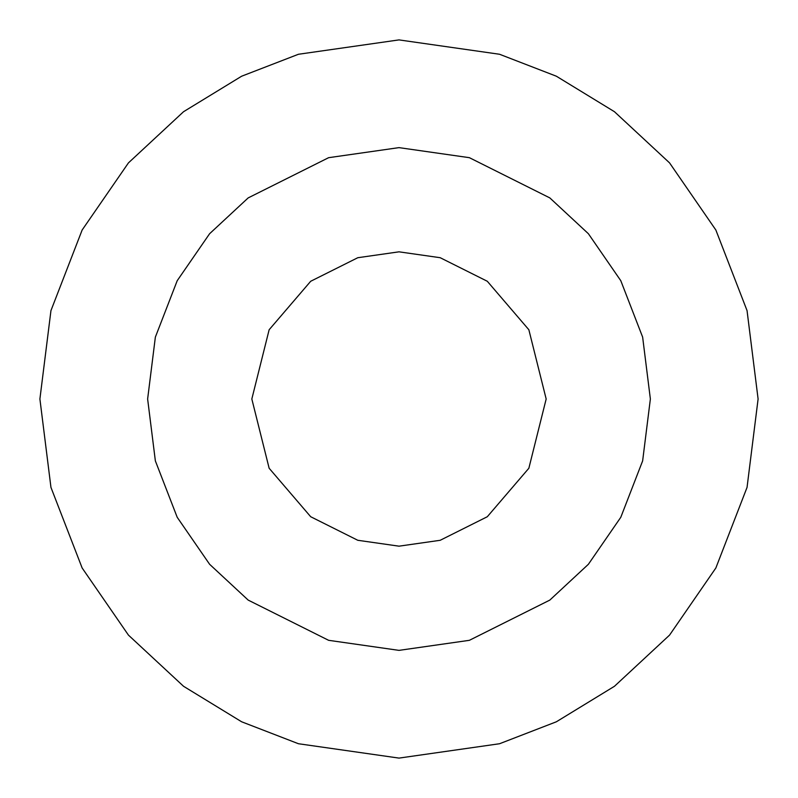 <?xml version="1.0" encoding="UTF-8"?>
<svg xmlns="http://www.w3.org/2000/svg" width="798" height="798" viewBox="0 0 798 798"><rect width="100%" height="100%" fill="white"/><g stroke="black" fill="none" stroke-linecap="round" stroke-linejoin="round"><path stroke-width="1.2" d="M399 39.9L499.548 54.264L556.356 76.209L614.46 111.72L669.552 162.882L715.856 230.014L747.048 310.602L758.1 399L747.048 487.398L715.856 567.986L669.552 635.118L614.46 686.28L556.356 721.791L499.548 743.736L399 758.1L298.452 743.736L241.644 721.791L183.54 686.28L128.448 635.118L82.144 567.986L50.952 487.398L39.9 399L50.952 310.602L82.144 230.014L128.448 162.882L183.54 111.72L241.644 76.209L298.452 54.264L399 39.9L298.452 54.264L241.644 76.209L183.54 111.72L128.448 162.882L82.144 230.014L50.952 310.602L39.9 399L50.952 487.398L82.144 567.986L128.448 635.118L183.54 686.28L241.644 721.791L298.452 743.736L399 758.1L499.548 743.736L556.356 721.791L614.46 686.28L669.552 635.118L715.856 567.986L747.048 487.398L758.1 399L747.048 310.602L715.856 230.014L669.552 162.882L614.46 111.72L556.356 76.209L499.548 54.264L399 39.9M399 147.63L469.384 157.685L549.822 197.904L588.385 233.714L620.794 280.706L642.639 337.125L650.37 399L642.639 460.875L620.794 517.294L588.385 564.286L549.822 600.096L469.384 640.315L399 650.37L328.616 640.315L248.178 600.096L209.615 564.286L177.206 517.294L155.361 460.875L147.63 399L155.361 337.125L177.206 280.706L209.615 233.714L248.178 197.904L328.616 157.685L399 147.63L328.616 157.685L248.178 197.904L209.615 233.714L177.206 280.706L155.361 337.125L147.63 399L155.361 460.875L177.206 517.294L209.615 564.286L248.178 600.096L328.616 640.315L399 650.37L469.384 640.315L549.822 600.096L588.385 564.286L620.794 517.294L642.639 460.875L650.37 399L642.639 337.125L620.794 280.706L588.385 233.714L549.822 197.904L469.384 157.685L399 147.63M399 251.829L440.207 257.714L487.299 281.265L528.855 329.744L546.171 399L528.855 468.256L487.299 516.735L440.207 540.286L399 546.171L357.793 540.286L310.701 516.735L269.145 468.256L251.829 399L269.145 329.744L310.701 281.265L357.793 257.714L399 251.829L357.793 257.714L310.701 281.265L269.145 329.744L251.829 399L269.145 468.256L310.701 516.735L357.793 540.286L399 546.171L440.207 540.286L487.299 516.735L528.855 468.256L546.171 399L528.855 329.744L487.299 281.265L440.207 257.714L399 251.829"/></g></svg>
